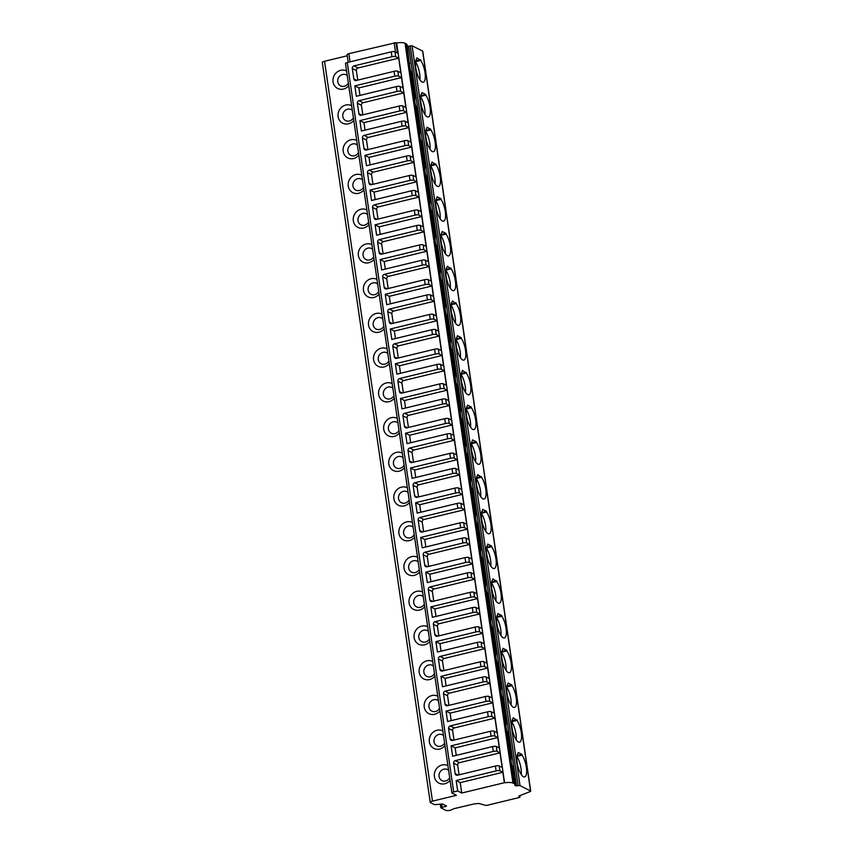 <?xml version="1.0" encoding="UTF-8"?>
<svg xmlns="http://www.w3.org/2000/svg" width="853" height="853" viewBox="0 0 853 853"><rect width="100%" height="100%" fill="white"/><g stroke="black" fill="none" stroke-linecap="round" stroke-linejoin="round"><path stroke-width="1.28" d="M396.634 42.949L504.571 782.809A8.711 2.228 -8.3 0 1 512.962 783.065L513.996 783.587A14.522 3.711 -8.3 0 1 515.041 784.717A14.522 3.711 -8.3 0 1 514.849 785.506L520.031 785.634L530.545 790.944A2.175 0.554 -8.3 0 1 530.705 791.104A2.175 0.554 -8.3 0 1 530.097 791.605L518.848 796.041L520.074 797.054L519.178 797.534L486.338 805.488L478.49 803.441L474.055 803.931L454.063 808.655L450.48 810.222A3.636 0.928 -8.3 0 1 445.799 810.35L440.83 807.791L446.546 806L442.675 804.048L434.497 804.646L430.488 802.63A3.636 0.928 -8.3 0 1 430.232 802.342A3.636 0.928 -8.3 0 1 432.471 801.138L456.451 795.327L452.111 793.141A2.9 0.746 -8.3 0 1 451.898 792.917L345.486 63.485A2.9 0.746 -8.3 0 1 347.278 62.514L391.239 51.873A2.9 0.746 -8.3 0 1 394.992 51.777L397.562 53.067L396.037 42.65L396.634 42.949A8.711 2.228 -8.3 0 1 405.026 43.204L406.06 43.727A14.522 3.711 -8.3 0 1 407.116 44.857L409.696 66.918M348.205 62.29L347.086 54.635A2.9 0.746 -8.3 0 1 348.877 53.664L396.037 42.65M451.898 792.917A2.9 0.746 -8.3 0 1 453.689 791.947L457.688 790.987L461.75 793.034L504.379 782.713L502.865 772.285L460.236 782.617L456.163 780.559L457.688 790.987M391.239 51.873L391.954 56.735L353.984 65.926A2.175 1.983 116.8 0 0 352.289 68.496L353.814 78.913A2.175 1.983 116.8 0 0 356.106 80.513L394.075 71.321L394.79 76.184L354.827 85.865L356.341 96.282L396.304 86.601L397.018 91.463L359.049 100.665A2.175 1.983 116.8 0 0 357.354 103.234L358.878 113.652A2.175 1.983 116.8 0 0 361.182 115.251L399.14 106.06L399.854 110.922L359.891 120.593L361.405 131.021L401.379 121.339L402.083 126.201L364.114 135.392A2.175 1.983 116.8 0 0 362.418 137.962L363.943 148.39A2.175 1.983 116.8 0 0 366.246 149.989L404.215 140.788L404.919 145.65L364.956 155.331L366.481 165.749L406.444 156.078L407.148 160.94L369.189 170.131A2.175 1.983 116.8 0 0 367.494 172.701L369.008 183.118A2.175 1.983 116.8 0 0 371.311 184.717L409.28 175.526L409.984 180.388L370.021 190.07L371.545 200.487L411.509 190.805L412.223 195.678L374.254 204.869A2.175 1.983 116.8 0 0 372.558 207.439L374.083 217.856A2.175 1.983 116.8 0 0 376.376 219.456L414.345 210.264L415.059 215.127L375.096 224.797L376.61 235.225L416.573 225.544L417.288 230.406L379.318 239.597A2.175 1.983 116.8 0 0 377.623 242.167L379.148 252.595A2.175 1.983 116.8 0 0 381.451 254.194L419.409 244.992L420.124 249.854L380.161 259.536L381.675 269.953L421.649 260.282L422.352 265.144L384.383 274.335A2.175 1.983 116.8 0 0 382.688 276.905L384.213 287.322A2.175 1.983 116.8 0 0 386.516 288.922L424.485 279.731L425.189 284.593L385.225 294.274L386.75 304.692L426.713 295.01L427.417 299.883L389.458 309.074A2.175 1.983 116.8 0 0 387.763 311.644L389.277 322.061A2.175 1.983 116.8 0 0 391.58 323.66L429.549 314.469L430.253 319.331L390.29 329.013L391.815 339.43L431.778 329.748L432.492 334.611L394.523 343.812A2.175 1.983 116.8 0 0 392.828 346.371L394.353 356.799A2.175 1.983 116.8 0 0 396.645 358.399L434.614 349.197L435.329 354.07L395.365 363.741L396.88 374.158L436.843 364.487L437.557 369.349L399.588 378.54A2.175 1.983 116.8 0 0 397.893 381.11L399.417 391.527A2.175 1.983 116.8 0 0 401.72 393.126L439.679 383.935L440.393 388.797L400.43 398.479L401.944 408.896L441.907 399.225L442.622 404.087L404.653 413.279A2.175 1.983 116.8 0 0 402.957 415.848L404.482 426.265A2.175 1.983 116.8 0 0 406.785 427.865L444.754 418.674L445.458 423.536L405.495 433.217L407.02 443.635L446.983 433.953L447.686 438.815L409.728 448.017A2.175 1.983 116.8 0 0 408.033 450.576L409.547 461.004A2.175 1.983 116.8 0 0 411.85 462.603L449.819 453.401L450.523 458.274L410.56 467.945L412.084 478.373L452.047 468.692L452.762 473.554L414.793 482.745A2.175 1.983 116.8 0 0 413.097 485.314L414.611 495.732A2.175 1.983 116.8 0 0 416.914 497.331L454.884 488.14L455.598 493.002L415.635 502.684L417.149 513.101L457.112 503.43L457.826 508.292L419.857 517.483A2.175 1.983 116.8 0 0 418.162 520.053L419.687 530.47A2.175 1.983 116.8 0 0 421.99 532.069L459.948 522.878L460.663 527.74L420.7 537.422L422.214 547.839L462.177 538.158L462.891 543.02L424.922 552.222A2.175 1.983 116.8 0 0 423.227 554.781L424.751 565.208A2.175 1.983 116.8 0 0 427.054 566.808L465.024 557.617L465.727 562.479L425.764 572.15L427.289 582.578L467.252 572.896L467.956 577.758L429.997 586.949A2.175 1.983 116.8 0 0 428.302 589.519L429.816 599.936A2.175 1.983 116.8 0 0 432.119 601.536L470.088 592.345L470.792 597.207L430.829 606.888L432.354 617.305L472.317 607.635L473.02 612.497L435.062 621.688A2.175 1.983 116.8 0 0 433.367 624.257L434.881 634.675A2.175 1.983 116.8 0 0 437.184 636.274L475.153 627.083L475.867 631.945L435.904 641.627L437.418 652.044L477.381 642.362L478.096 647.224L440.127 656.426A2.175 1.983 116.8 0 0 438.431 658.985L439.956 669.413A2.175 1.983 116.8 0 0 442.259 671.012L480.218 661.821L480.932 666.683L440.969 676.354L442.483 686.782L482.446 677.101L483.161 681.963L445.191 691.154A2.175 1.983 116.8 0 0 443.496 693.724L445.021 704.141A2.175 1.983 116.8 0 0 447.324 705.751L485.293 696.549L485.997 701.411L446.034 711.093L447.558 721.51L487.521 711.839L488.225 716.701L450.267 725.892A2.175 1.983 116.8 0 0 448.571 728.462L450.085 738.879A2.175 1.983 116.8 0 0 452.389 740.479L490.358 731.288L491.061 736.15L451.098 745.831L452.623 756.248L492.586 746.567L493.29 751.429L455.331 760.631A2.175 1.983 116.8 0 0 453.636 763.19L455.15 773.618A2.175 1.983 116.8 0 0 457.453 775.217L495.422 766.026A2.9 0.746 -8.3 0 1 499.176 765.919L502.15 767.423L500.018 752.836L459.394 762.678A2.175 1.983 -63.2 0 0 457.698 765.248L459.095 774.823M495.422 766.026L496.137 770.888L456.163 780.559M493.29 751.429A2.9 0.746 -8.3 0 1 497.043 751.333L500.018 752.836M391.954 56.735A2.9 0.746 -8.3 0 1 395.696 56.639L398.682 58.143L358.047 67.973A2.175 1.983 -63.2 0 0 356.351 70.543L357.748 80.118M394.075 71.321A2.9 0.746 -8.3 0 1 397.829 71.225L400.803 72.729L398.682 58.143M394.79 76.184A2.9 0.746 -8.3 0 1 398.532 76.088L401.518 77.591L358.889 87.912L354.827 85.865M397.018 91.463A2.9 0.746 -8.3 0 1 400.761 91.367L403.746 92.87L363.111 102.712A2.175 1.983 -63.2 0 0 361.416 105.282L362.813 114.856M396.304 86.601A2.9 0.746 -8.3 0 1 400.057 86.505L403.032 88.008L401.518 77.591M399.14 106.06A2.9 0.746 -8.3 0 1 402.893 105.953L405.868 107.467L403.746 92.87M399.854 110.922A2.9 0.746 -8.3 0 1 403.597 110.826L406.582 112.329L363.954 122.651L359.891 120.593M402.083 126.201A2.9 0.746 -8.3 0 1 405.836 126.105L408.811 127.609L368.176 137.45A2.175 1.983 -63.2 0 0 366.491 140.02L367.888 149.584M401.379 121.339A2.9 0.746 -8.3 0 1 405.122 121.243L408.107 122.747L406.582 112.329M404.215 140.788A2.9 0.746 -8.3 0 1 407.958 140.692L410.943 142.195L408.811 127.609M404.919 145.65A2.9 0.746 -8.3 0 1 408.672 145.554L411.647 147.057L369.018 157.378L364.956 155.331M407.148 160.94A2.9 0.746 -8.3 0 1 410.901 160.844L413.876 162.347L373.251 172.178A2.175 1.983 -63.2 0 0 371.556 174.748L372.953 184.323M406.444 156.078A2.9 0.746 -8.3 0 1 410.186 155.982L413.172 157.485L411.647 147.057M409.28 175.526A2.9 0.746 -8.3 0 1 413.023 175.43L416.008 176.934L413.876 162.347M409.984 180.388A2.9 0.746 -8.3 0 1 413.737 180.292L416.712 181.796L374.083 192.117L370.021 190.07M412.223 195.678A2.9 0.746 -8.3 0 1 415.965 195.572L418.951 197.075L378.316 206.916A2.175 1.983 -63.2 0 0 376.621 209.486L378.018 219.061M411.509 190.805A2.9 0.746 -8.3 0 1 415.262 190.709L418.237 192.213L416.712 181.796M414.345 210.264A2.9 0.746 -8.3 0 1 418.098 210.169L421.073 211.672L418.951 197.075M415.059 215.127A2.9 0.746 -8.3 0 1 418.802 215.031L421.787 216.534L379.159 226.855L375.096 224.797M417.288 230.406A2.9 0.746 -8.3 0 1 421.03 230.31L424.016 231.813L383.381 241.655A2.175 1.983 -63.2 0 0 381.686 244.225L383.082 253.799M416.573 225.544A2.9 0.746 -8.3 0 1 420.326 225.448L423.301 226.951L421.787 216.534M419.409 244.992A2.9 0.746 -8.3 0 1 423.163 244.896L426.137 246.4L424.016 231.813M420.124 249.854A2.9 0.746 -8.3 0 1 423.866 249.758L426.852 251.262L384.223 261.583L380.161 259.536M422.352 265.144A2.9 0.746 -8.3 0 1 426.105 265.048L429.08 266.552L388.446 276.383A2.175 1.983 -63.2 0 0 386.761 278.952L388.158 288.527M421.649 260.282A2.9 0.746 -8.3 0 1 425.391 260.186L428.377 261.69L426.852 251.262M424.485 279.731A2.9 0.746 -8.3 0 1 428.227 279.635L431.213 281.138L429.08 266.552M425.189 284.593A2.9 0.746 -8.3 0 1 428.942 284.497L431.917 286L389.288 296.322L385.225 294.274M427.417 299.883A2.9 0.746 -8.3 0 1 431.17 299.776L434.145 301.28L393.521 311.121A2.175 1.983 -63.2 0 0 391.826 313.691L393.222 323.266M426.713 295.01A2.9 0.746 -8.3 0 1 430.456 294.914L433.441 296.417L431.917 286M429.549 314.469A2.9 0.746 -8.3 0 1 433.292 314.373L436.278 315.877L434.145 301.28M430.253 319.331A2.9 0.746 -8.3 0 1 434.006 319.235L436.981 320.739L394.353 331.06L390.29 329.013M432.492 334.611A2.9 0.746 -8.3 0 1 436.235 334.515L439.22 336.018L398.586 345.86A2.175 1.983 -63.2 0 0 396.89 348.429L398.287 358.004M431.778 329.748A2.9 0.746 -8.3 0 1 435.531 329.653L438.506 331.156L436.981 320.739M434.614 349.197A2.9 0.746 -8.3 0 1 438.367 349.101L441.342 350.604L439.22 336.018M435.329 354.07A2.9 0.746 -8.3 0 1 439.071 353.963L442.057 355.466L399.428 365.788L395.365 363.741M437.557 369.349A2.9 0.746 -8.3 0 1 441.3 369.253L444.285 370.756L403.65 380.587A2.175 1.983 -63.2 0 0 401.955 383.157L403.352 392.732M436.843 364.487A2.9 0.746 -8.3 0 1 440.596 364.391L443.571 365.894L442.057 355.466M439.679 383.935A2.9 0.746 -8.3 0 1 443.432 383.839L446.407 385.343L444.285 370.756M440.393 388.797A2.9 0.746 -8.3 0 1 444.136 388.701L447.121 390.205L404.493 400.526L400.43 398.479M442.622 404.087A2.9 0.746 -8.3 0 1 446.375 403.981L449.35 405.484L408.715 415.326A2.175 1.983 -63.2 0 0 407.03 417.895L408.427 427.47M441.907 399.225A2.9 0.746 -8.3 0 1 445.661 399.119L448.635 400.622L447.121 390.205M444.754 418.674A2.9 0.746 -8.3 0 1 448.497 418.578L451.482 420.081L449.35 405.484M445.458 423.536A2.9 0.746 -8.3 0 1 449.211 423.44L452.186 424.943L409.557 435.265L405.495 433.217M447.686 438.815A2.9 0.746 -8.3 0 1 451.44 438.719L454.414 440.223L413.79 450.064A2.175 1.983 -63.2 0 0 412.095 452.634L413.492 462.209M446.983 433.953A2.9 0.746 -8.3 0 1 450.725 433.857L453.711 435.361L452.186 424.943M449.819 453.401A2.9 0.746 -8.3 0 1 453.561 453.306L456.547 454.809L454.414 440.223M450.523 458.274A2.9 0.746 -8.3 0 1 454.276 458.168L457.251 459.671L414.622 470.003L410.56 467.945M452.762 473.554A2.9 0.746 -8.3 0 1 456.504 473.458L459.479 474.961L418.855 484.803A2.175 1.983 -63.2 0 0 417.16 487.362L418.556 496.936M452.047 468.692A2.9 0.746 -8.3 0 1 455.79 468.596L458.775 470.099L457.251 459.671M454.884 488.14A2.9 0.746 -8.3 0 1 458.637 488.044L461.612 489.547L459.479 474.961M455.598 493.002A2.9 0.746 -8.3 0 1 459.34 492.906L462.326 494.409L419.697 504.731L415.635 502.684M457.826 508.292A2.9 0.746 -8.3 0 1 461.569 508.185L464.554 509.689L423.92 519.53A2.175 1.983 -63.2 0 0 422.224 522.1L423.621 531.675M457.112 503.43A2.9 0.746 -8.3 0 1 460.865 503.323L463.84 504.827L462.326 494.409M459.948 522.878A2.9 0.746 -8.3 0 1 463.701 522.782L466.676 524.286L464.554 509.689M460.663 527.74A2.9 0.746 -8.3 0 1 464.405 527.644L467.391 529.148L424.762 539.469L420.7 537.422M462.891 543.02A2.9 0.746 -8.3 0 1 466.644 542.924L469.619 544.427L428.984 554.269A2.175 1.983 -63.2 0 0 427.3 556.838L428.686 566.413M462.177 538.158A2.9 0.746 -8.3 0 1 465.93 538.062L468.905 539.565L467.391 529.148M465.024 557.617A2.9 0.746 -8.3 0 1 468.766 557.51L471.752 559.014L469.619 544.427M465.727 562.479A2.9 0.746 -8.3 0 1 469.481 562.372L472.455 563.876L429.827 574.208L425.764 572.15M467.956 577.758A2.9 0.746 -8.3 0 1 471.709 577.662L474.684 579.166L434.06 589.007A2.175 1.983 -63.2 0 0 432.364 591.566L433.761 601.141M467.252 572.896A2.9 0.746 -8.3 0 1 470.995 572.8L473.98 574.304L472.455 563.876M470.088 592.345A2.9 0.746 -8.3 0 1 473.831 592.249L476.816 593.752L474.684 579.166M470.792 597.207A2.9 0.746 -8.3 0 1 474.545 597.111L477.52 598.614L434.891 608.935L430.829 606.888M473.02 612.497A2.9 0.746 -8.3 0 1 476.774 612.39L479.749 613.893L439.124 623.735A2.175 1.983 -63.2 0 0 437.429 626.305L438.826 635.88M472.317 607.635A2.9 0.746 -8.3 0 1 476.059 607.528L479.045 609.031L477.52 598.614M475.153 627.083A2.9 0.746 -8.3 0 1 478.906 626.987L481.881 628.49L479.749 613.893M475.867 631.945A2.9 0.746 -8.3 0 1 479.61 631.849L482.595 633.352L439.967 643.674L435.904 641.627M478.096 647.224A2.9 0.746 -8.3 0 1 481.838 647.128L484.824 648.632L444.189 658.473A2.175 1.983 -63.2 0 0 442.494 661.043L443.891 670.618M477.381 642.362A2.9 0.746 -8.3 0 1 481.135 642.266L484.109 643.77L482.595 633.352M480.218 661.821A2.9 0.746 -8.3 0 1 483.971 661.715L486.946 663.218L484.824 648.632M480.932 666.683A2.9 0.746 -8.3 0 1 484.675 666.577L487.66 668.08L445.031 678.412L440.969 676.354M483.161 681.963A2.9 0.746 -8.3 0 1 486.903 681.867L489.889 683.37L449.254 693.212A2.175 1.983 -63.2 0 0 447.558 695.771L448.955 705.346M482.446 677.101A2.9 0.746 -8.3 0 1 486.199 677.005L489.174 678.508L487.66 668.08M485.293 696.549A2.9 0.746 -8.3 0 1 489.036 696.453L492.021 697.957L489.889 683.37M485.997 701.411A2.9 0.746 -8.3 0 1 489.75 701.315L492.725 702.819L450.096 713.14L446.034 711.093M488.225 716.701A2.9 0.746 -8.3 0 1 491.978 716.595L494.953 718.098L454.329 727.94A2.175 1.983 -63.2 0 0 452.634 730.509L454.031 740.084M487.521 711.839A2.9 0.746 -8.3 0 1 491.264 711.733L494.25 713.236L492.725 702.819M490.358 731.288A2.9 0.746 -8.3 0 1 494.1 731.192L497.086 732.695L494.953 718.098M491.061 736.15A2.9 0.746 -8.3 0 1 494.815 736.054L497.789 737.557L455.161 747.878L451.098 745.831M492.586 746.567A2.9 0.746 -8.3 0 1 496.329 746.471L499.314 747.974L497.789 737.557M496.137 770.888A2.9 0.746 -8.3 0 1 499.879 770.781L502.865 772.285M407.329 46.361L412.106 45.785L422.608 51.084A2.175 0.554 -8.3 0 1 422.768 51.255L530.705 791.104M430.232 802.342L322.295 62.493A3.636 0.928 -8.3 0 1 324.535 61.277L347.246 55.776M520.01 796.969L519.818 795.657M421.99 93.254A12.347 4.084 76.4 0 0 421.713 106.828A12.347 4.084 76.4 0 0 428.355 116.968A12.347 4.084 76.4 0 0 430.179 108.171A12.347 4.084 76.4 0 0 425.786 95.163L425.679 94.459L421.883 92.55L421.99 93.254M427.054 127.982A12.347 4.084 76.4 0 0 426.788 141.566A12.347 4.084 76.4 0 0 433.431 151.706A12.347 4.084 76.4 0 0 435.243 142.909A12.347 4.084 76.4 0 0 430.85 129.901L430.744 129.198L426.958 127.289L427.054 127.982M432.119 162.72A12.347 4.084 76.4 0 0 431.853 176.294A12.347 4.084 76.4 0 0 438.495 186.434A12.347 4.084 76.4 0 0 440.308 177.637A12.347 4.084 76.4 0 0 435.915 164.629L432.023 162.017L432.119 162.72M437.194 197.459A12.347 4.084 76.4 0 0 436.917 211.032A12.347 4.084 76.4 0 0 443.56 221.172A12.347 4.084 76.4 0 0 445.383 212.376A12.347 4.084 76.4 0 0 440.98 199.367L440.884 198.664L437.088 196.755L437.194 197.459M442.259 232.187A12.347 4.084 76.4 0 0 441.982 245.771A12.347 4.084 76.4 0 0 448.625 255.911A12.347 4.084 76.4 0 0 450.448 247.114A12.347 4.084 76.4 0 0 446.055 234.106L445.948 233.402L442.153 231.494L442.259 232.187M447.324 266.925A12.347 4.084 76.4 0 0 447.057 280.498A12.347 4.084 76.4 0 0 453.7 290.638A12.347 4.084 76.4 0 0 455.513 281.842A12.347 4.084 76.4 0 0 451.12 268.834L447.228 266.221L447.324 266.925M452.389 301.663A12.347 4.084 76.4 0 0 452.122 315.237A12.347 4.084 76.4 0 0 458.765 325.377A12.347 4.084 76.4 0 0 460.577 316.58A12.347 4.084 76.4 0 0 456.184 303.572L452.293 300.96L452.389 301.663M457.464 336.391A12.347 4.084 76.4 0 0 457.187 349.975A12.347 4.084 76.4 0 0 463.829 360.115A12.347 4.084 76.4 0 0 465.653 351.319A12.347 4.084 76.4 0 0 461.249 338.31L461.153 337.607L457.357 335.698L457.464 336.391M462.529 371.13A12.347 4.084 76.4 0 0 462.251 384.703A12.347 4.084 76.4 0 0 468.894 394.843A12.347 4.084 76.4 0 0 470.717 386.046A12.347 4.084 76.4 0 0 466.324 373.038L462.422 370.426L462.529 371.13M467.593 405.868A12.347 4.084 76.4 0 0 467.327 419.441A12.347 4.084 76.4 0 0 473.969 429.581A12.347 4.084 76.4 0 0 475.782 420.785A12.347 4.084 76.4 0 0 471.389 407.777L471.282 407.073L467.487 405.164L467.593 405.868M472.658 440.596A12.347 4.084 76.4 0 0 472.391 454.18A12.347 4.084 76.4 0 0 479.034 464.32A12.347 4.084 76.4 0 0 480.847 455.523A12.347 4.084 76.4 0 0 476.454 442.515L476.347 441.811L472.562 439.903L472.658 440.596M477.733 475.334A12.347 4.084 76.4 0 0 477.456 488.908A12.347 4.084 76.4 0 0 484.099 499.048A12.347 4.084 76.4 0 0 485.911 490.262A12.347 4.084 76.4 0 0 481.518 477.243L477.627 474.631L477.733 475.334M482.798 510.073A12.347 4.084 76.4 0 0 482.521 523.646A12.347 4.084 76.4 0 0 489.164 533.786A12.347 4.084 76.4 0 0 490.987 524.99A12.347 4.084 76.4 0 0 486.594 511.981L486.487 511.278L482.691 509.369L482.798 510.073M487.863 544.8A12.347 4.084 76.4 0 0 487.596 558.384A12.347 4.084 76.4 0 0 494.239 568.524A12.347 4.084 76.4 0 0 496.051 559.728A12.347 4.084 76.4 0 0 491.659 546.72L491.552 546.016L487.756 544.107L487.863 544.8M492.927 579.539A12.347 4.084 76.4 0 0 492.661 593.112A12.347 4.084 76.4 0 0 499.304 603.252A12.347 4.084 76.4 0 0 501.116 594.466A12.347 4.084 76.4 0 0 496.723 581.447L492.831 578.835L492.927 579.539M498.003 614.277A12.347 4.084 76.4 0 0 497.725 627.851A12.347 4.084 76.4 0 0 504.368 637.991A12.347 4.084 76.4 0 0 506.181 629.194A12.347 4.084 76.4 0 0 501.788 616.186L501.692 615.482L497.896 613.574L498.003 614.277M503.067 649.005A12.347 4.084 76.4 0 0 502.79 662.589A12.347 4.084 76.4 0 0 509.433 672.729A12.347 4.084 76.4 0 0 511.256 663.933A12.347 4.084 76.4 0 0 506.853 650.924L506.757 650.221L502.961 648.312L503.067 649.005M508.132 683.743A12.347 4.084 76.4 0 0 507.866 697.317A12.347 4.084 76.4 0 0 514.508 707.457A12.347 4.084 76.4 0 0 516.321 698.671A12.347 4.084 76.4 0 0 511.928 685.663L511.821 684.959L508.025 683.04L508.132 683.743M513.197 718.482A12.347 4.084 76.4 0 0 512.93 732.055A12.347 4.084 76.4 0 0 519.573 742.195A12.347 4.084 76.4 0 0 521.386 733.399A12.347 4.084 76.4 0 0 516.993 720.39L513.101 717.778L513.197 718.482M518.272 753.21A12.347 4.084 76.4 0 0 517.995 766.794A12.347 4.084 76.4 0 0 524.638 776.934A12.347 4.084 76.4 0 0 526.45 768.137A12.347 4.084 76.4 0 0 522.057 755.129L521.961 754.425L518.166 752.517L518.272 753.21M420.71 60.424A12.347 4.084 76.4 0 1 425.114 73.433A12.347 4.084 76.4 0 1 423.291 82.229A12.347 4.084 76.4 0 1 416.648 72.089A12.347 4.084 76.4 0 1 416.925 58.516L416.818 57.812L420.71 60.424L415.614 61.661M415.742 60.904L420.614 59.731M419.879 79.766A12.347 4.084 76.4 0 0 415.571 61.992M511.075 757.848L511.15 757.997C510.211 756.355 511.523 765.312 512.365 766.335L515.041 784.717M511.15 757.997L511.043 761.622M506.01 723.12L506.085 723.269C505.136 721.617 506.458 730.584 507.3 731.607L511.139 757.965M506.085 723.269L505.968 726.884M506.074 723.237L502.225 696.826C501.393 695.845 500.071 686.878 501.01 688.531L500.903 692.156M495.881 653.643L495.945 653.761C495.007 652.15 496.318 661.107 497.16 662.131L501.01 688.499M490.806 618.915L490.88 619.065C489.942 617.412 491.253 626.379 492.096 627.403L495.945 653.761L495.838 657.418M490.88 619.065L490.774 622.679M485.741 584.177L485.815 584.326C484.867 582.674 486.189 591.641 487.031 592.664L490.87 619.033M485.815 584.326L485.698 587.941M485.805 584.294L481.956 557.894C481.124 556.902 479.802 547.946 480.74 549.588L480.634 553.213M475.611 514.711L475.675 514.828C474.737 513.207 476.049 522.175 476.891 523.198L480.74 549.556M470.536 479.972L470.611 480.122C469.672 478.469 470.984 487.436 471.826 488.46L475.675 514.828L475.569 518.475M470.611 480.122L470.504 483.736M465.471 445.234L465.535 445.351C464.597 443.741 465.919 452.698 466.762 453.721L470.6 480.09M460.407 410.506L460.471 410.656C459.532 409.003 460.855 417.97 461.686 418.994L465.546 445.383L465.429 449.009M460.471 410.656L460.364 414.27M455.342 375.768L455.406 375.885C454.468 374.264 455.779 383.232 456.622 384.255L460.471 410.613M450.267 341.029L450.341 341.179C449.403 339.537 450.715 348.493 451.557 349.517L455.406 375.885L455.299 379.532M450.341 341.179L450.235 344.804M450.341 341.147L446.482 314.746C445.65 313.765 444.338 304.798 445.277 306.451L445.159 310.065M440.137 271.563L440.201 271.712C439.263 270.06 440.585 279.027 441.417 280.051L445.266 306.408M440.201 271.712L440.095 275.327M440.201 271.68L436.352 245.28C435.51 244.289 434.198 235.332 435.137 236.974L435.03 240.599M429.997 202.086L430.072 202.246C429.134 200.594 430.445 209.561 431.287 210.574L435.137 236.942M430.072 202.246L429.965 205.861M430.072 202.204L426.212 175.803C425.38 174.822 424.069 165.855 425.007 167.508L424.89 171.122M419.868 132.62L419.932 132.737C418.994 131.127 420.316 140.084 421.158 141.108L424.997 167.476M414.803 97.882L414.867 98.042C413.929 96.389 415.24 105.356 416.083 106.369L419.932 132.737L419.825 136.395M414.867 98.042L414.761 101.656M409.728 63.154L409.803 63.271C408.864 61.651 410.176 70.618 411.018 71.641L414.867 97.999M461.75 793.034L460.236 782.617M521.226 774.471A12.347 4.084 76.4 0 0 516.918 756.686M522.057 755.129L516.961 756.366M521.961 754.425L517.089 755.609M516.15 739.732A12.347 4.084 76.4 0 0 511.853 721.958M516.993 720.39L511.885 721.627M516.886 719.697L512.024 720.87M511.086 704.994A12.347 4.084 76.4 0 0 506.778 687.219M511.928 685.663L506.821 686.889M511.821 684.959L506.949 686.132M506.021 670.266A12.347 4.084 76.4 0 0 501.713 652.481M506.853 650.924L501.756 652.161M506.757 650.221L501.884 651.404M500.956 635.528A12.347 4.084 76.4 0 0 496.649 617.753M501.788 616.186L496.691 617.423M501.692 615.482L496.819 616.666M495.881 600.789A12.347 4.084 76.4 0 0 491.584 583.015M496.723 581.447L491.616 582.684M496.617 580.754L491.754 581.927M490.816 566.061A12.347 4.084 76.4 0 0 486.509 548.276M491.659 546.72L486.551 547.957M491.552 546.016L486.69 547.2M485.752 531.323A12.347 4.084 76.4 0 0 481.444 513.549M486.594 511.981L481.487 513.218M486.487 511.278L481.614 512.461M480.687 496.585A12.347 4.084 76.4 0 0 476.379 478.81M481.518 477.243L476.422 478.48M481.423 476.55L476.55 477.723M475.611 461.857A12.347 4.084 76.4 0 0 471.314 444.072M476.454 442.515L471.346 443.752M476.347 441.811L471.485 442.995M470.547 427.118A12.347 4.084 76.4 0 0 466.239 409.344M471.389 407.777L466.282 409.014M471.282 407.073L466.42 408.256M465.482 392.38A12.347 4.084 76.4 0 0 461.174 374.606M466.324 373.038L461.217 374.275M466.218 372.345L461.345 373.518M460.417 357.652A12.347 4.084 76.4 0 0 456.11 339.867M461.249 338.31L456.152 339.547M461.153 337.607L456.28 338.79M455.342 322.914A12.347 4.084 76.4 0 0 451.045 305.139M456.184 303.572L451.088 304.809M456.078 302.868L451.216 304.052M450.277 288.175A12.347 4.084 76.4 0 0 445.97 270.401M451.12 268.834L446.012 270.07M451.013 268.141L446.151 269.313M445.213 253.448A12.347 4.084 76.4 0 0 440.905 235.663M446.055 234.106L440.948 235.343M445.948 233.402L441.076 234.586M440.148 218.709A12.347 4.084 76.4 0 0 435.84 200.935M440.98 199.367L435.883 200.604M440.884 198.664L436.011 199.847M435.073 183.971A12.347 4.084 76.4 0 0 430.776 166.196M435.915 164.629L430.818 165.866M435.808 163.936L430.946 165.109M430.008 149.232A12.347 4.084 76.4 0 0 425.7 131.458M430.85 129.901L425.743 131.138M430.744 129.198L425.882 130.381M424.943 114.505A12.347 4.084 76.4 0 0 420.636 96.72M425.786 95.163L420.678 96.4M425.679 94.459L420.806 95.643M353.792 120.401A9.799 8.903 116.8 0 1 348.482 123.813A9.799 8.903 116.8 0 1 338.119 116.605A9.799 8.903 116.8 0 1 345.742 105.058A9.799 8.903 116.8 0 1 351.649 105.74M358.857 155.139A9.799 8.903 116.8 0 1 353.547 158.541A9.799 8.903 116.8 0 1 343.194 151.344A9.799 8.903 116.8 0 1 350.818 139.785A9.799 8.903 116.8 0 1 356.725 140.478M363.922 189.878A9.799 8.903 116.8 0 1 358.612 193.279A9.799 8.903 116.8 0 1 348.259 186.082A9.799 8.903 116.8 0 1 355.882 174.524A9.799 8.903 116.8 0 1 361.789 175.217M368.997 224.606A9.799 8.903 116.8 0 1 363.687 228.018A9.799 8.903 116.8 0 1 353.323 220.81A9.799 8.903 116.8 0 1 360.947 209.262A9.799 8.903 116.8 0 1 366.854 209.945M374.062 259.344A9.799 8.903 116.8 0 1 368.752 262.745A9.799 8.903 116.8 0 1 358.388 255.548A9.799 8.903 116.8 0 1 366.012 243.99A9.799 8.903 116.8 0 1 371.919 244.683M379.127 294.082A9.799 8.903 116.8 0 1 373.817 297.484A9.799 8.903 116.8 0 1 363.463 290.287A9.799 8.903 116.8 0 1 371.087 278.728A9.799 8.903 116.8 0 1 376.994 279.421M384.191 328.81A9.799 8.903 116.8 0 1 378.881 332.222A9.799 8.903 116.8 0 1 368.528 325.014A9.799 8.903 116.8 0 1 376.152 313.467A9.799 8.903 116.8 0 1 382.059 314.149M389.267 363.549A9.799 8.903 116.8 0 1 383.957 366.95A9.799 8.903 116.8 0 1 373.593 359.753A9.799 8.903 116.8 0 1 381.216 348.195A9.799 8.903 116.8 0 1 387.123 348.888M394.331 398.287A9.799 8.903 116.8 0 1 389.021 401.688A9.799 8.903 116.8 0 1 378.657 394.491A9.799 8.903 116.8 0 1 386.281 382.933A9.799 8.903 116.8 0 1 392.188 383.626M399.396 433.015A9.799 8.903 116.8 0 1 394.086 436.427A9.799 8.903 116.8 0 1 383.733 429.219A9.799 8.903 116.8 0 1 391.356 417.671A9.799 8.903 116.8 0 1 397.263 418.354M404.461 467.753A9.799 8.903 116.8 0 1 399.151 471.155A9.799 8.903 116.8 0 1 388.797 463.957A9.799 8.903 116.8 0 1 396.421 452.399A9.799 8.903 116.8 0 1 402.328 453.092M409.536 502.492A9.799 8.903 116.8 0 1 404.226 505.893A9.799 8.903 116.8 0 1 393.862 498.696A9.799 8.903 116.8 0 1 401.486 487.138A9.799 8.903 116.8 0 1 407.393 487.831M414.601 537.219A9.799 8.903 116.8 0 1 409.291 540.631A9.799 8.903 116.8 0 1 398.927 533.424A9.799 8.903 116.8 0 1 406.55 521.876A9.799 8.903 116.8 0 1 412.457 522.558M419.665 571.958A9.799 8.903 116.8 0 1 414.355 575.37A9.799 8.903 116.8 0 1 404.002 568.162A9.799 8.903 116.8 0 1 411.626 556.604A9.799 8.903 116.8 0 1 417.533 557.297M424.73 606.696A9.799 8.903 116.8 0 1 419.42 610.098A9.799 8.903 116.8 0 1 409.067 602.9A9.799 8.903 116.8 0 1 416.69 591.342A9.799 8.903 116.8 0 1 422.598 592.035M429.805 641.424A9.799 8.903 116.8 0 1 424.495 644.836A9.799 8.903 116.8 0 1 414.131 637.639A9.799 8.903 116.8 0 1 421.755 626.081A9.799 8.903 116.8 0 1 427.662 626.763M434.87 676.162A9.799 8.903 116.8 0 1 429.56 679.574A9.799 8.903 116.8 0 1 419.196 672.367A9.799 8.903 116.8 0 1 426.82 660.808A9.799 8.903 116.8 0 1 432.727 661.501M439.935 710.901A9.799 8.903 116.8 0 1 434.625 714.302A9.799 8.903 116.8 0 1 424.261 707.105A9.799 8.903 116.8 0 1 431.895 695.547A9.799 8.903 116.8 0 1 437.802 696.24M444.999 745.629A9.799 8.903 116.8 0 1 439.69 749.041A9.799 8.903 116.8 0 1 429.336 741.843A9.799 8.903 116.8 0 1 436.96 730.285A9.799 8.903 116.8 0 1 442.867 730.968M450.075 780.367A9.799 8.903 116.8 0 1 444.765 783.779A9.799 8.903 116.8 0 1 434.401 776.571A9.799 8.903 116.8 0 1 442.025 765.013A9.799 8.903 116.8 0 1 447.932 765.706M348.728 85.673A9.799 8.903 116.8 0 1 343.418 89.075A9.799 8.903 116.8 0 1 333.054 81.877A9.799 8.903 116.8 0 1 340.678 70.319A9.799 8.903 116.8 0 1 346.585 71.012M348.344 83.04A6.174 5.608 116.8 0 1 344.26 86.281A6.174 5.608 116.8 0 1 337.735 81.749A6.174 5.608 116.8 0 1 342.543 74.478A6.174 5.608 116.8 0 1 347.256 75.597M353.409 117.767A6.174 5.608 116.8 0 1 349.335 121.019A6.174 5.608 116.8 0 1 342.81 116.488A6.174 5.608 116.8 0 1 347.608 109.205A6.174 5.608 116.8 0 1 352.321 110.325M358.473 152.506A6.174 5.608 116.8 0 1 354.4 155.758A6.174 5.608 116.8 0 1 347.875 151.226A6.174 5.608 116.8 0 1 352.673 143.944A6.174 5.608 116.8 0 1 357.386 145.063M363.538 187.244A6.174 5.608 116.8 0 1 359.465 190.486A6.174 5.608 116.8 0 1 352.939 185.954A6.174 5.608 116.8 0 1 357.738 178.682A6.174 5.608 116.8 0 1 362.461 179.802M368.613 221.972A6.174 5.608 116.8 0 1 364.53 225.224A6.174 5.608 116.8 0 1 358.004 220.692A6.174 5.608 116.8 0 1 362.813 213.41A6.174 5.608 116.8 0 1 367.526 214.54M373.678 256.71A6.174 5.608 116.8 0 1 369.594 259.962A6.174 5.608 116.8 0 1 363.079 255.431A6.174 5.608 116.8 0 1 367.878 248.148A6.174 5.608 116.8 0 1 372.59 249.268M378.743 291.449A6.174 5.608 116.8 0 1 374.67 294.69A6.174 5.608 116.8 0 1 368.144 290.159A6.174 5.608 116.8 0 1 372.942 282.887A6.174 5.608 116.8 0 1 377.655 284.006M383.807 326.177A6.174 5.608 116.8 0 1 379.734 329.429A6.174 5.608 116.8 0 1 373.209 324.897A6.174 5.608 116.8 0 1 378.007 317.625A6.174 5.608 116.8 0 1 382.73 318.745M388.883 360.915A6.174 5.608 116.8 0 1 384.799 364.167A6.174 5.608 116.8 0 1 378.274 359.635A6.174 5.608 116.8 0 1 383.082 352.353A6.174 5.608 116.8 0 1 387.795 353.473M393.947 395.653A6.174 5.608 116.8 0 1 389.864 398.895A6.174 5.608 116.8 0 1 383.349 394.363A6.174 5.608 116.8 0 1 388.147 387.091A6.174 5.608 116.8 0 1 392.86 388.211M399.012 430.381A6.174 5.608 116.8 0 1 394.939 433.633A6.174 5.608 116.8 0 1 388.414 429.102A6.174 5.608 116.8 0 1 393.212 421.83A6.174 5.608 116.8 0 1 397.924 422.949M404.077 465.12A6.174 5.608 116.8 0 1 400.004 468.372A6.174 5.608 116.8 0 1 393.478 463.84A6.174 5.608 116.8 0 1 398.276 456.558A6.174 5.608 116.8 0 1 403 457.677M409.152 499.858A6.174 5.608 116.8 0 1 405.068 503.11A6.174 5.608 116.8 0 1 398.543 498.568A6.174 5.608 116.8 0 1 403.352 491.296A6.174 5.608 116.8 0 1 408.065 492.416M414.217 534.586A6.174 5.608 116.8 0 1 410.133 537.838A6.174 5.608 116.8 0 1 403.618 533.306A6.174 5.608 116.8 0 1 408.416 526.034A6.174 5.608 116.8 0 1 413.129 527.154M419.281 569.324A6.174 5.608 116.8 0 1 415.208 572.576A6.174 5.608 116.8 0 1 408.683 568.045A6.174 5.608 116.8 0 1 413.481 560.762A6.174 5.608 116.8 0 1 418.194 561.882M424.346 604.063A6.174 5.608 116.8 0 1 420.273 607.315A6.174 5.608 116.8 0 1 413.748 602.772A6.174 5.608 116.8 0 1 418.546 595.501A6.174 5.608 116.8 0 1 423.269 596.62M429.422 638.79A6.174 5.608 116.8 0 1 425.338 642.042A6.174 5.608 116.8 0 1 418.812 637.511A6.174 5.608 116.8 0 1 423.621 630.239A6.174 5.608 116.8 0 1 428.334 631.359M434.486 673.529A6.174 5.608 116.8 0 1 430.402 676.781A6.174 5.608 116.8 0 1 423.888 672.249A6.174 5.608 116.8 0 1 428.686 664.967A6.174 5.608 116.8 0 1 433.399 666.086M439.551 708.267A6.174 5.608 116.8 0 1 435.478 711.519A6.174 5.608 116.8 0 1 428.952 706.977A6.174 5.608 116.8 0 1 433.75 699.705A6.174 5.608 116.8 0 1 438.463 700.825M444.616 742.995A6.174 5.608 116.8 0 1 440.543 746.247A6.174 5.608 116.8 0 1 434.017 741.715A6.174 5.608 116.8 0 1 438.815 734.444A6.174 5.608 116.8 0 1 443.539 735.563M449.691 777.733A6.174 5.608 116.8 0 1 445.607 780.985A6.174 5.608 116.8 0 1 439.082 776.454A6.174 5.608 116.8 0 1 443.891 769.171A6.174 5.608 116.8 0 1 448.603 770.291M456.259 755.363L455.161 747.878M451.194 720.636L450.096 713.14M446.119 685.897L445.031 678.412M441.054 651.159L439.967 643.674M435.99 616.431L434.891 608.935M430.925 581.693L429.827 574.208M425.85 546.954L424.762 539.469M420.785 512.226L419.697 504.731M415.72 477.488L414.622 470.003M410.656 442.75L409.557 435.265M405.58 408.022L404.493 400.526M400.515 373.283L399.428 365.788M395.451 338.545L394.353 331.06M390.386 303.817L389.288 296.322M385.311 269.079L384.223 261.583M380.246 234.34L379.159 226.855M375.181 199.613L374.083 192.117M370.117 164.874L369.018 157.378M365.041 130.136L363.954 122.651M359.977 95.397L358.889 87.912M350.071 61.842L348.877 53.664M347.278 62.514L453.689 791.947M453.636 763.19L457.698 765.248M458.04 775.078L455.15 773.618M455.331 760.631L459.394 762.678M394.992 51.777L395.696 56.639M397.829 71.225L398.532 76.088M400.057 86.505L400.761 91.367M402.893 105.953L403.597 110.826M405.122 121.243L405.836 126.105M407.958 140.692L408.672 145.554M410.186 155.982L410.901 160.844M413.023 175.43L413.737 180.292M415.262 190.709L415.965 195.572M418.098 210.169L418.802 215.031M420.326 225.448L421.03 230.31M423.163 244.896L423.866 249.758M425.391 260.186L426.105 265.048M428.227 279.635L428.942 284.497M430.456 294.914L431.17 299.776M433.292 314.373L434.006 319.235M435.531 329.653L436.235 334.515M438.367 349.101L439.071 353.963M440.596 364.391L441.3 369.253M443.432 383.839L444.136 388.701M445.661 399.119L446.375 403.981M448.497 418.578L449.211 423.44M450.725 433.857L451.44 438.719M453.561 453.306L454.276 458.168M455.79 468.596L456.504 473.458M458.637 488.044L459.34 492.906M460.865 503.323L461.569 508.185M463.701 522.782L464.405 527.644M465.93 538.062L466.644 542.924M468.766 557.51L469.481 562.372M470.995 572.8L471.709 577.662M473.831 592.249L474.545 597.111M476.059 607.528L476.774 612.39M478.906 626.987L479.61 631.849M481.135 642.266L481.838 647.128M483.971 661.715L484.675 666.577M486.199 677.005L486.903 681.867M489.036 696.453L489.75 701.315M491.264 711.733L491.978 716.595M494.1 731.192L494.815 736.054M496.329 746.471L497.043 751.333M499.176 765.919L499.879 770.781M353.984 65.926L358.047 67.973M352.289 68.496L356.351 70.543M395.525 52.044L394.171 42.703M530.545 790.944L422.608 51.084M520.031 785.634L412.106 45.785M513.996 783.587L406.06 43.727M512.962 783.065L405.026 43.204M516.566 786.071L408.63 46.222M518.166 785.688L410.229 45.827M442.078 807.226L441.609 803.963M445.405 806.671L445.213 805.328M432.471 801.138L324.535 61.277M452.975 740.34L450.085 738.879M448.571 728.462L452.634 730.509M450.267 725.892L454.329 727.94M447.91 705.602L445.021 704.141M443.496 693.724L447.558 695.771M445.191 691.154L449.254 693.212M442.846 670.863L439.956 669.413M438.431 658.985L442.494 661.043M440.127 656.426L444.189 658.473M437.77 636.135L434.881 634.675M433.367 624.257L437.429 626.305M435.062 621.688L439.124 623.735M432.706 601.397L429.816 599.936M428.302 589.519L432.364 591.566M429.997 586.949L434.06 589.007M427.641 566.659L424.751 565.208M423.227 554.781L427.3 556.838M424.922 552.222L428.984 554.269M422.576 531.931L419.687 530.47M418.162 520.053L422.224 522.1M419.857 517.483L423.92 519.53M417.501 497.192L414.611 495.732M413.097 485.314L417.16 487.362M414.793 482.745L418.855 484.803M412.436 462.454L409.547 461.004M408.033 450.576L412.095 452.634M409.728 448.017L413.79 450.064M407.371 427.726L404.482 426.265M402.957 415.848L407.03 417.895M404.653 413.279L408.715 415.326M402.307 392.988L399.417 391.527M397.893 381.11L401.955 383.157M399.588 378.54L403.65 380.587M397.242 358.249L394.353 356.799M392.828 346.371L396.89 348.429M394.523 343.812L398.586 345.86M392.167 323.522L389.277 322.061M387.763 311.644L391.826 313.691M389.458 309.074L393.521 311.121M387.102 288.783L384.213 287.322M382.688 276.905L386.761 278.952M384.383 274.335L388.446 276.383M382.037 254.045L379.148 252.595M377.623 242.167L381.686 244.225M379.318 239.597L383.381 241.655M376.973 219.317L374.083 217.856M372.558 207.439L376.621 209.486M374.254 204.869L378.316 206.916M371.897 184.579L369.008 183.118M367.494 172.701L371.556 174.748M369.189 170.131L373.251 172.178M366.833 149.84L363.943 148.39M362.418 137.962L366.491 140.02M364.114 135.392L368.176 137.45M361.768 115.112L358.878 113.652M357.354 103.234L361.416 105.282M359.049 100.665L363.111 102.712M356.703 80.374L353.814 78.913M520.074 797.054L519.861 795.636M440.83 807.791L440.297 804.134"/></g></svg>
